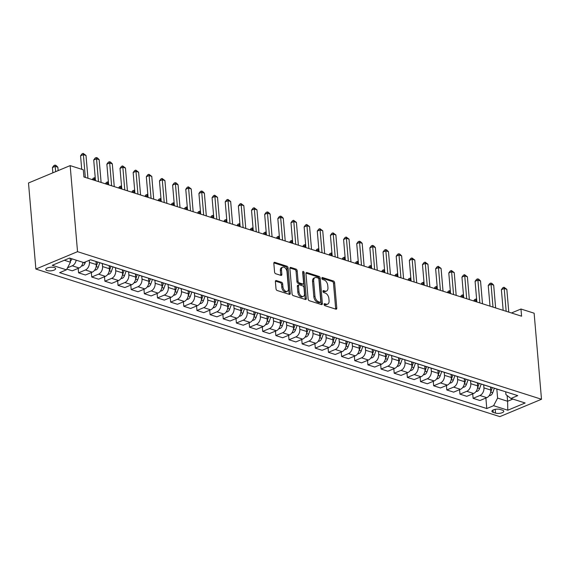 <?xml version="1.0" encoding="UTF-8"?>
<svg xmlns="http://www.w3.org/2000/svg" width="570" height="570" viewBox="0 0 570 570"><rect width="100%" height="100%" fill="white"/><g stroke="black" fill="none" stroke-linecap="round" stroke-linejoin="round"><path stroke-width="0.85" d="M324.088 304.466A1.062 0.656 67.4 0 0 324.9 305.684L335.873 309.175A1.518 0.933 67.4 0 0 336.336 309.168A1.518 0.933 67.4 0 0 336.785 308.092L334.611 282.756A1.518 0.933 67.4 0 0 333.457 281.017L322.485 277.526A1.062 0.656 67.4 0 0 322.157 277.533A1.062 0.656 67.4 0 0 321.843 278.281A1.062 0.656 67.4 0 0 322.656 279.5L324.073 279.948A4.852 2.985 67.4 0 1 327.764 285.506L327.942 287.615A4.852 2.985 67.4 0 1 326.51 291.049A4.852 2.985 67.4 0 1 325.028 291.07L323.603 290.622A1.062 0.656 67.4 0 0 323.283 290.629A1.062 0.656 67.4 0 0 322.969 291.377A1.062 0.656 67.4 0 0 323.774 292.588L325.192 293.044A4.852 2.985 67.4 0 1 328.883 298.602L329.068 300.711A4.852 2.985 67.4 0 1 327.629 304.138A4.852 2.985 67.4 0 1 326.147 304.166L324.729 303.71A1.062 0.656 67.4 0 0 324.401 303.717A1.062 0.656 67.4 0 0 324.088 304.466M47.111 270.543A4.945 1.803 175.1 0 0 52.59 270.572A4.945 1.803 175.1 0 0 55.639 268.613A4.945 1.803 175.1 0 0 54.314 267.537A4.945 1.803 175.1 0 0 48.828 267.508A4.945 1.803 175.1 0 0 45.785 269.46A4.945 1.803 175.1 0 0 47.111 270.543M276.308 280.575A1.518 0.933 67.4 0 0 275.844 280.583A1.518 0.933 67.4 0 0 275.395 281.651L276.008 288.762A1.518 0.933 67.4 0 0 277.163 290.501L289.346 294.377A1.518 0.933 67.4 0 0 289.809 294.369A1.518 0.933 67.4 0 0 290.258 293.293L288.085 267.957A1.518 0.933 67.4 0 0 286.931 266.219L274.747 262.342A1.518 0.933 67.4 0 0 274.284 262.35A1.518 0.933 67.4 0 0 273.835 263.418L274.569 272.011A1.518 0.933 67.4 0 0 275.723 273.743L280.939 275.403A1.518 0.933 67.4 0 0 281.402 275.395A1.518 0.933 67.4 0 0 281.851 274.327L281.487 270.066A4.061 2.494 67.4 0 1 282.692 267.202A4.061 2.494 67.4 0 1 287.009 271.826L288.441 288.506A4.061 2.494 67.4 0 1 287.244 291.377A4.061 2.494 67.4 0 1 282.919 286.753L282.677 283.967A1.518 0.933 67.4 0 0 281.523 282.236L276.308 280.575L275.517 280.903M541.5 399.257L534.126 313.201L520.973 309.018L521.586 316.193L83.918 176.971L83.306 169.796L70.153 165.614L77.534 251.669L541.5 399.257L499.847 416.627L35.874 269.04L77.534 251.669M308.128 298.979A1.518 0.933 67.4 0 0 309.275 300.718L321.466 304.594A1.518 0.933 67.4 0 0 321.929 304.587A1.518 0.933 67.4 0 0 322.378 303.511L320.205 278.174A1.518 0.933 67.4 0 0 319.05 276.436L306.867 272.56A1.518 0.933 67.4 0 0 306.404 272.567A1.518 0.933 67.4 0 0 305.955 273.636L308.128 298.979M305.406 299.485L293.222 295.609A1.518 0.933 67.4 0 1 292.068 293.871L289.895 268.527A1.518 0.933 67.4 0 1 290.344 267.458A1.518 0.933 67.4 0 1 290.807 267.451L296.022 269.111A1.518 0.933 67.4 0 1 297.177 270.843L298.053 281.124A1.518 0.933 67.4 0 0 299.207 282.863L302.67 283.96A1.518 0.933 67.4 0 0 303.133 283.953A1.518 0.933 67.4 0 0 303.582 282.884L302.663 272.182A1.062 0.656 67.4 0 1 302.976 271.434A1.062 0.656 67.4 0 1 304.109 272.638L306.318 298.402A1.518 0.933 67.4 0 1 305.869 299.478A1.518 0.933 67.4 0 1 305.406 299.485M502.491 410.186L500.175 409.452A4.795 1.746 175.1 0 0 494.867 409.424A4.795 1.746 175.1 0 0 491.91 411.312A4.795 1.746 175.1 0 0 493.2 412.359L495.515 413.093A4.795 1.746 175.1 0 0 500.823 413.122A4.795 1.746 175.1 0 0 503.78 411.234A4.795 1.746 175.1 0 0 502.491 410.186M505.697 391.797L505.932 394.611L510.927 398.473L517.738 395.63L90.594 259.756L83.783 262.592L69.583 258.075L52.248 265.307L66.448 269.824L59.636 272.667L486.78 408.54L493.591 405.697L497.603 398.088L496.826 389.032M510.927 398.473L525.134 402.99L507.792 410.215L493.591 405.697M70.153 165.614L28.5 182.977L35.874 269.04M520.973 309.018L511.482 312.973M507.108 395.516L507.599 401.266L512.843 399.078M497.603 398.088L507.599 401.266L507.792 410.215M64.339 260.262L70.459 262.207L70.117 258.246M78.197 268.349L78.582 272.831L85.393 269.995A6.184 4.325 -72.4 0 0 89.404 262.378L89.233 260.326M78.582 272.831L85.422 275.004L92.233 272.168A6.184 4.325 -72.4 0 0 96.245 264.551L95.981 261.466M91.35 272.531L91.734 277.013L98.546 274.177A6.184 4.325 -72.4 0 0 102.557 266.56L102.301 263.532M91.734 277.013L98.574 279.193L105.386 276.35A6.184 4.325 -72.4 0 0 109.397 268.734L109.134 265.649M104.502 276.721L104.887 281.195L111.699 278.36A6.184 4.325 -72.4 0 0 115.71 270.743L115.446 267.715M104.887 281.195L111.727 283.376L118.539 280.533A6.184 4.325 -72.4 0 0 122.55 272.916L122.279 269.838M117.655 280.903L118.04 285.385L124.851 282.542A6.184 4.325 -72.4 0 0 128.863 274.925L128.599 271.897M118.04 285.385L124.873 287.558L131.684 284.715A6.184 4.325 -72.4 0 0 135.696 277.106L135.432 274.02M130.801 285.086L131.186 289.567L137.997 286.724A6.184 4.325 -72.4 0 0 142.008 279.108L141.752 276.079M131.186 289.567L138.025 291.74L144.837 288.897A6.184 4.325 -72.4 0 0 148.848 281.288L148.585 278.203M143.953 289.268L144.338 293.75L151.15 290.907A6.184 4.325 -72.4 0 0 155.161 283.29L154.905 280.269M144.338 293.75L151.178 295.923L157.99 293.087A6.184 4.325 -72.4 0 0 162.001 285.47L161.738 282.385M157.106 293.45L157.491 297.932L164.303 295.089A6.184 4.325 -72.4 0 0 168.314 287.48L168.05 284.451M157.491 297.932L164.331 300.105L171.142 297.269A6.184 4.325 -72.4 0 0 175.154 289.653L174.883 286.567M170.259 297.633L170.644 302.114L177.455 299.279A6.184 4.325 -72.4 0 0 181.467 291.662L181.203 288.634M170.644 302.114L177.477 304.287L184.288 301.452A6.184 4.325 -72.4 0 0 188.299 293.835L188.036 290.75M183.405 301.815L183.789 306.297L190.601 303.461A6.184 4.325 -72.4 0 0 194.612 295.844L194.356 292.816M183.789 306.297L190.629 308.477L197.441 305.634A6.184 4.325 -72.4 0 0 201.452 298.017L201.189 294.932M196.557 306.005L196.942 310.479L203.754 307.643A6.184 4.325 -72.4 0 0 207.765 300.027L207.509 296.998M196.942 310.479L203.782 312.659L210.594 309.816A6.184 4.325 -72.4 0 0 214.605 302.2L214.341 299.122M209.71 310.187L210.095 314.668L216.906 311.826A6.184 4.325 -72.4 0 0 220.918 304.209L220.654 301.181M210.095 314.668L216.935 316.842L223.746 313.999A6.184 4.325 -72.4 0 0 227.758 306.389L227.487 303.304M222.863 314.369L223.248 318.851L230.059 316.008A6.184 4.325 -72.4 0 0 234.07 308.391L233.807 305.363M223.248 318.851L230.081 321.024L236.892 318.181A6.184 4.325 -72.4 0 0 240.903 310.572L240.64 307.487M236.009 318.552L236.393 323.033L243.205 320.19A6.184 4.325 -72.4 0 0 247.216 312.574L246.96 309.553M236.393 323.033L243.233 325.206L250.045 322.371A6.184 4.325 -72.4 0 0 254.056 314.754L253.792 311.669M249.161 322.734L249.546 327.216L256.358 324.373A6.184 4.325 -72.4 0 0 260.369 316.763L260.112 313.735M249.546 327.216L256.386 329.389L263.197 326.553A6.184 4.325 -72.4 0 0 267.209 318.936L266.945 315.851M262.314 326.916L262.699 331.398L269.51 328.555A6.184 4.325 -72.4 0 0 273.522 320.946L273.258 317.918M262.699 331.398L269.539 333.571L276.35 330.735A6.184 4.325 -72.4 0 0 280.362 323.119L280.091 320.034M275.467 331.099L275.852 335.58L282.663 332.745A6.184 4.325 -72.4 0 0 286.674 325.128L286.411 322.1M275.852 335.58L282.684 337.761L289.496 334.918A6.184 4.325 -72.4 0 0 293.507 327.301L293.244 324.216M288.612 335.288L288.997 339.763L295.809 336.927A6.184 4.325 -72.4 0 0 299.82 329.31L299.564 326.282M288.997 339.763L295.837 341.943L302.649 339.1A6.184 4.325 -72.4 0 0 306.66 331.483L306.396 328.398M301.765 339.471L302.15 343.945L308.961 341.109A6.184 4.325 -72.4 0 0 312.973 333.493L312.716 330.465M302.15 343.945L308.99 346.125L315.801 343.283A6.184 4.325 -72.4 0 0 319.813 335.673L319.549 332.588M314.918 343.653L315.303 348.135L322.114 345.292A6.184 4.325 -72.4 0 0 326.126 337.675L325.862 334.647M315.303 348.135L322.143 350.308L328.954 347.465A6.184 4.325 -72.4 0 0 332.966 339.855L332.695 336.77M328.071 347.835L328.455 352.317L335.267 349.474A6.184 4.325 -72.4 0 0 339.278 341.858L339.015 338.837M328.455 352.317L335.288 354.49L342.1 351.654A6.184 4.325 -72.4 0 0 346.111 344.038L345.847 340.953M341.216 352.018L341.601 356.499L348.413 353.656A6.184 4.325 -72.4 0 0 352.424 346.047L352.167 343.019M341.601 356.499L348.441 358.673L355.253 355.837A6.184 4.325 -72.4 0 0 359.264 348.22L359 345.135M354.369 356.2L354.754 360.682L361.565 357.839A6.184 4.325 -72.4 0 0 365.577 350.229L365.32 347.201M354.754 360.682L361.594 362.855L368.405 360.019A6.184 4.325 -72.4 0 0 372.417 352.403L372.153 349.317M367.522 360.382L367.906 364.864L374.718 362.028A6.184 4.325 -72.4 0 0 378.729 354.412L378.466 351.384M367.906 364.864L374.747 367.044L381.558 364.202A6.184 4.325 -72.4 0 0 385.569 356.585L385.306 353.5M380.674 364.572L381.059 369.047L387.871 366.211A6.184 4.325 -72.4 0 0 391.882 358.594L391.618 355.566M381.059 369.047L387.892 371.227L394.704 368.384A6.184 4.325 -72.4 0 0 398.715 360.767L398.451 357.682M393.82 368.754L394.205 373.229L401.016 370.393A6.184 4.325 -72.4 0 0 405.028 362.777L404.771 359.748M394.205 373.229L401.045 375.409L407.856 372.566A6.184 4.325 -72.4 0 0 411.868 364.95L411.604 361.872M406.973 372.937L407.358 377.418L414.169 374.576A6.184 4.325 -72.4 0 0 418.18 366.959L417.924 363.931M407.358 377.418L414.198 379.591L421.009 376.749A6.184 4.325 -72.4 0 0 425.021 369.139L424.757 366.054M420.126 377.119L420.51 381.601L427.322 378.758A6.184 4.325 -72.4 0 0 431.333 371.141L431.07 368.113M420.51 381.601L427.35 383.774L434.162 380.931A6.184 4.325 -72.4 0 0 438.173 373.322L437.91 370.236M433.278 381.301L433.663 385.783L440.475 382.94A6.184 4.325 -72.4 0 0 444.486 375.331L444.222 372.303M433.663 385.783L440.496 387.956L447.308 385.12A6.184 4.325 -72.4 0 0 451.319 377.504L451.055 374.419M446.424 385.484L446.809 389.966L453.62 387.123A6.184 4.325 -72.4 0 0 457.632 379.513L457.375 376.485M446.809 389.966L453.649 392.139L460.46 389.303A6.184 4.325 -72.4 0 0 464.472 381.686L464.208 378.601M459.577 389.666L459.962 394.148L466.773 391.312A6.184 4.325 -72.4 0 0 470.784 383.695L470.528 380.667M459.962 394.148L466.801 396.321L473.613 393.485A6.184 4.325 -72.4 0 0 477.624 385.869L477.361 382.784M472.73 393.856L473.114 398.33L479.926 395.495A6.184 4.325 -72.4 0 0 483.937 387.878L483.674 384.85M473.114 398.33L479.954 400.511L486.766 397.668A6.184 4.325 -72.4 0 0 490.777 390.051L490.514 386.966M485.882 398.038L486.78 408.54M66.832 269.09L72.269 270.821L79.08 267.986A6.184 4.325 -72.4 0 0 83.006 262.35M489.138 395.722L490.457 395.48A4.097 2.864 -72.4 0 0 492.744 392.744L494.354 388.191A6.184 4.325 -72.4 0 0 494.895 388.419L501.735 390.593A6.184 4.325 -72.4 0 0 502.284 390.714M494.895 388.419A6.184 4.325 -72.4 0 0 495.444 388.541M475.986 391.54L477.304 391.298A4.097 2.864 -72.4 0 0 479.598 388.562L481.208 384.009A6.184 4.325 -72.4 0 0 481.743 384.237L488.583 386.41A6.184 4.325 -72.4 0 0 489.131 386.531M481.743 384.237A6.184 4.325 -72.4 0 0 482.298 384.358M468.077 379.834A6.184 4.325 -72.4 0 0 468.597 380.055L475.43 382.228A6.184 4.325 -72.4 0 0 475.986 382.349M468.597 380.055A6.184 4.325 -72.4 0 0 469.146 380.176M454.924 375.651A6.184 4.325 -72.4 0 0 455.444 375.872L462.284 378.045A6.184 4.325 -72.4 0 0 462.833 378.166M455.444 375.872A6.184 4.325 -72.4 0 0 455.993 375.986M441.771 371.469A6.184 4.325 -72.4 0 0 442.291 371.683L449.132 373.863A6.184 4.325 -72.4 0 0 449.68 373.984M442.291 371.683A6.184 4.325 -72.4 0 0 442.84 371.804M428.626 367.28A6.184 4.325 -72.4 0 0 429.139 367.5L435.979 369.681A6.184 4.325 -72.4 0 0 436.527 369.795M429.139 367.5A6.184 4.325 -72.4 0 0 429.695 367.622M410.229 370.621L411.547 370.379A4.097 2.864 -72.4 0 0 413.841 367.65L415.452 363.09A6.184 4.325 -72.4 0 0 415.993 363.318L422.826 365.491A6.184 4.325 -72.4 0 0 423.382 365.612M415.993 363.318A6.184 4.325 -72.4 0 0 416.542 363.439M397.076 366.439L398.401 366.197A4.097 2.864 -72.4 0 0 400.689 363.461L402.299 358.908A6.184 4.325 -72.4 0 0 402.84 359.136L409.68 361.309A6.184 4.325 -72.4 0 0 410.229 361.43M402.84 359.136A6.184 4.325 -72.4 0 0 403.389 359.257M389.168 354.732A6.184 4.325 -72.4 0 0 389.688 354.953L396.528 357.126A6.184 4.325 -72.4 0 0 397.076 357.248M389.688 354.953A6.184 4.325 -72.4 0 0 390.236 355.074M376.022 350.55A6.184 4.325 -72.4 0 0 376.535 350.771L383.375 352.944A6.184 4.325 -72.4 0 0 383.924 353.065M376.535 350.771A6.184 4.325 -72.4 0 0 377.091 350.892M362.869 346.368A6.184 4.325 -72.4 0 0 363.389 346.589L370.222 348.762A6.184 4.325 -72.4 0 0 370.778 348.883M363.389 346.589A6.184 4.325 -72.4 0 0 363.938 346.703M349.716 342.185A6.184 4.325 -72.4 0 0 350.237 342.399L357.077 344.579A6.184 4.325 -72.4 0 0 357.625 344.7M350.237 342.399A6.184 4.325 -72.4 0 0 350.785 342.52M336.564 337.996A6.184 4.325 -72.4 0 0 337.084 338.217L343.924 340.397A6.184 4.325 -72.4 0 0 344.472 340.511M337.084 338.217A6.184 4.325 -72.4 0 0 337.632 338.338M318.174 341.337L319.492 341.095A4.097 2.864 -72.4 0 0 321.786 338.366L323.389 333.806A6.184 4.325 -72.4 0 0 323.931 334.034L330.771 336.207A6.184 4.325 -72.4 0 0 331.32 336.329M323.931 334.034A6.184 4.325 -72.4 0 0 324.487 334.155M305.021 337.155L306.339 336.913A4.097 2.864 -72.4 0 0 308.634 334.177L310.244 329.624A6.184 4.325 -72.4 0 0 310.785 329.852L317.618 332.025A6.184 4.325 -72.4 0 0 318.174 332.146M310.785 329.852A6.184 4.325 -72.4 0 0 311.334 329.973M297.113 325.449A6.184 4.325 -72.4 0 0 297.633 325.669L304.473 327.843A6.184 4.325 -72.4 0 0 305.021 327.964M297.633 325.669A6.184 4.325 -72.4 0 0 298.181 325.791M283.96 321.266A6.184 4.325 -72.4 0 0 284.48 321.487L291.32 323.66A6.184 4.325 -72.4 0 0 291.868 323.781M284.48 321.487A6.184 4.325 -72.4 0 0 285.029 321.608M270.814 317.084A6.184 4.325 -72.4 0 0 271.327 317.305L278.167 319.478A6.184 4.325 -72.4 0 0 278.716 319.599M271.327 317.305A6.184 4.325 -72.4 0 0 271.883 317.419M257.661 312.902A6.184 4.325 -72.4 0 0 258.182 313.115L265.014 315.296A6.184 4.325 -72.4 0 0 265.57 315.417M258.182 313.115A6.184 4.325 -72.4 0 0 258.73 313.236M244.509 308.712A6.184 4.325 -72.4 0 0 245.029 308.933L251.869 311.113A6.184 4.325 -72.4 0 0 252.417 311.227M245.029 308.933A6.184 4.325 -72.4 0 0 245.577 309.054M226.119 312.054L227.437 311.811A4.097 2.864 -72.4 0 0 229.724 309.083L231.335 304.522A6.184 4.325 -72.4 0 0 231.876 304.751L238.716 306.924A6.184 4.325 -72.4 0 0 239.265 307.045M231.876 304.751A6.184 4.325 -72.4 0 0 232.425 304.872M218.203 300.347A6.184 4.325 -72.4 0 0 218.723 300.568L225.563 302.741A6.184 4.325 -72.4 0 0 226.112 302.862M218.723 300.568A6.184 4.325 -72.4 0 0 219.279 300.689M205.058 296.165A6.184 4.325 -72.4 0 0 205.578 296.386L212.411 298.559A6.184 4.325 -72.4 0 0 212.966 298.68M205.578 296.386A6.184 4.325 -72.4 0 0 206.126 296.507M191.905 291.983A6.184 4.325 -72.4 0 0 192.425 292.203L199.265 294.377A6.184 4.325 -72.4 0 0 199.814 294.498M192.425 292.203A6.184 4.325 -72.4 0 0 192.974 292.325M178.752 287.8A6.184 4.325 -72.4 0 0 179.272 288.021L186.112 290.194A6.184 4.325 -72.4 0 0 186.661 290.315M179.272 288.021A6.184 4.325 -72.4 0 0 179.821 288.135M160.362 291.135L161.68 290.892A4.097 2.864 -72.4 0 0 163.975 288.163L165.578 283.611A6.184 4.325 -72.4 0 0 166.119 283.832L172.959 286.012A6.184 4.325 -72.4 0 0 173.508 286.133M166.119 283.832A6.184 4.325 -72.4 0 0 166.675 283.953M152.454 279.428A6.184 4.325 -72.4 0 0 152.974 279.649L159.807 281.829A6.184 4.325 -72.4 0 0 160.362 281.943M152.974 279.649A6.184 4.325 -72.4 0 0 153.522 279.77M134.057 282.77L135.375 282.528A4.097 2.864 -72.4 0 0 137.669 279.799L139.279 275.239A6.184 4.325 -72.4 0 0 139.821 275.467L146.661 277.64A6.184 4.325 -72.4 0 0 147.21 277.761M139.821 275.467A6.184 4.325 -72.4 0 0 140.37 275.588M126.148 271.064A6.184 4.325 -72.4 0 0 126.668 271.284L133.508 273.458A6.184 4.325 -72.4 0 0 134.057 273.579M126.668 271.284A6.184 4.325 -72.4 0 0 127.217 271.406M112.995 266.881A6.184 4.325 -72.4 0 0 113.516 267.102L120.355 269.275A6.184 4.325 -72.4 0 0 120.904 269.396M113.516 267.102A6.184 4.325 -72.4 0 0 114.064 267.223M99.85 262.699A6.184 4.325 -72.4 0 0 100.37 262.92L107.203 265.093A6.184 4.325 -72.4 0 0 107.759 265.214M100.37 262.92A6.184 4.325 -72.4 0 0 100.918 263.041M90.523 259.785L94.057 260.91A6.184 4.325 -72.4 0 0 94.606 261.031M67.531 267.772L72.24 265.805A6.184 4.325 -72.4 0 0 76.166 260.169M70.459 262.207L66.448 269.824M324.088 304.337L325.021 304.637A4.852 2.985 67.4 0 0 326.503 304.608L327.629 304.138M326.51 291.049L325.385 291.519A4.852 2.985 67.4 0 1 323.903 291.541L322.962 291.242M335.623 309.097A1.518 0.933 67.4 0 0 335.659 308.562L333.486 283.226A1.518 0.933 67.4 0 0 332.331 281.487L321.843 278.153M321.216 304.515A1.518 0.933 67.4 0 0 321.252 303.981L319.079 278.644A1.518 0.933 67.4 0 0 317.925 276.906L305.99 273.108M320.162 302.257A1.062 0.656 67.4 0 0 320.483 302.257A1.062 0.656 67.4 0 0 320.796 301.502L318.894 279.257A1.062 0.656 67.4 0 0 318.081 278.046L316.585 277.569A4.852 2.985 67.4 0 0 315.103 277.59A4.852 2.985 67.4 0 0 313.664 281.024L314.968 296.229A4.852 2.985 67.4 0 0 318.659 301.786L320.162 302.257L319.036 302.727A1.062 0.656 67.4 0 0 319.357 302.727L320.483 302.257M315.103 277.59L313.977 278.06A4.852 2.985 67.4 0 0 312.538 281.495L313.664 281.024M319.036 302.727L317.533 302.25A4.852 2.985 67.4 0 1 313.842 296.699L312.538 281.495M289.93 268L294.897 269.582L296.022 269.111M303.133 283.953L302.007 284.423A1.518 0.933 67.4 0 1 301.544 284.43L298.082 283.326A1.518 0.933 67.4 0 1 296.927 281.594L296.051 271.313A1.518 0.933 67.4 0 0 294.897 269.582M305.157 299.407A1.518 0.933 67.4 0 0 305.192 298.872L302.983 273.108A1.062 0.656 67.4 0 0 302.67 272.289M298.972 291.79A4.061 2.494 67.4 0 0 303.297 296.414A4.061 2.494 67.4 0 0 304.494 293.543L303.988 287.665A1.518 0.933 67.4 0 0 302.841 285.933L299.378 284.829A1.518 0.933 67.4 0 0 298.915 284.836A1.518 0.933 67.4 0 0 298.466 285.912L298.972 291.79L297.846 292.26A4.061 2.494 67.4 0 0 302.171 296.885L303.297 296.414M298.915 284.836L297.789 285.306A1.518 0.933 67.4 0 0 297.341 286.382L298.466 285.912M297.846 292.26L297.341 286.382M287.244 291.377L286.119 291.847A4.061 2.494 67.4 0 1 281.794 287.216L281.552 284.437A1.518 0.933 67.4 0 0 280.397 282.706L275.438 281.124M282.692 267.202L281.566 267.672A4.061 2.494 67.4 0 0 280.362 270.536L281.487 270.066M280.689 275.324A1.518 0.933 67.4 0 0 280.725 274.797L280.362 270.536M289.097 294.298A1.518 0.933 67.4 0 0 289.132 293.764L286.959 268.427A1.518 0.933 67.4 0 0 285.805 266.689L273.871 262.891M490.599 392.488A4.097 2.864 -72.4 0 0 490.749 392.11L492.359 387.557M491.098 387.158L490.635 388.448M476.734 300.454L476.064 300.24L476.192 301.751M473.613 300.932L474.717 299.45L476.627 299.221M475.85 298.979L476.064 300.24L474.062 301.074M506.16 311.284L504.208 288.506L506.837 289.339L508.789 312.118M503.16 310.329L501.393 289.674L504.208 288.506L503.994 287.244L506.837 289.339M501.393 289.674L502.868 287.715L503.994 287.244M477.446 388.305A4.097 2.864 -72.4 0 0 477.596 387.928L479.206 383.375M477.945 382.969L477.489 384.266M463.581 296.265L462.911 296.058L463.04 297.568M460.46 296.742L461.572 295.26L463.474 295.039M462.697 294.797L462.911 296.058L460.909 296.892M462.833 387.358L464.151 387.116A4.097 2.864 -72.4 0 0 466.445 384.38L468.055 379.827M464.301 384.123A4.097 2.864 -72.4 0 0 464.443 383.745L466.053 379.193M464.792 378.786L464.336 380.083M450.428 292.082L449.759 291.868L449.887 293.386M447.308 292.56L448.419 291.078L450.321 290.857M449.545 290.607L449.759 291.868L447.756 292.709M449.68 383.168L451.005 382.926A4.097 2.864 -72.4 0 0 453.293 380.197L454.903 375.644M451.148 379.941A4.097 2.864 -72.4 0 0 451.298 379.563L452.901 375.003M451.639 374.604L451.184 375.901M437.276 287.9L436.606 287.686L436.741 289.197M434.155 288.377L435.266 286.895L437.176 286.674M436.392 286.425L436.606 287.686L434.611 288.52M493.007 307.102L491.055 284.323L493.684 285.157L495.636 307.935M490.015 306.147L488.241 285.492L491.055 284.323L490.841 283.062L491.896 283.39L493.684 285.157M488.241 285.492L489.716 283.525L490.841 283.062M479.862 302.919L477.902 280.134L480.539 280.974L482.491 303.753M476.862 301.965L475.088 281.309L477.902 280.134L477.689 278.873L478.743 279.207L480.539 280.974M475.088 281.309L476.563 279.343L477.689 278.873M466.709 298.73L464.757 275.951L467.386 276.792L469.338 299.571M463.709 297.782L461.942 277.127L464.757 275.951L464.543 274.69L467.386 276.792M461.942 277.127L463.41 275.16L464.543 274.69M436.534 378.986L437.853 378.744A4.097 2.864 -72.4 0 0 440.14 376.015L441.75 371.462M437.995 375.758A4.097 2.864 -72.4 0 0 438.145 375.381L439.755 370.821M438.487 370.422L438.031 371.718M424.13 283.717L423.46 283.504L423.588 285.014M421.002 284.195L422.114 282.713L424.023 282.492M423.239 282.243L423.46 283.504L421.458 284.337M453.556 294.548L451.604 271.769L454.233 272.61L456.185 295.388M450.557 293.6L448.79 272.945L451.604 271.769L451.39 270.508L454.233 272.61M448.79 272.945L450.264 270.978L451.39 270.508M423.382 374.803L424.7 374.561A4.097 2.864 -72.4 0 0 426.994 371.832L428.597 367.272M424.842 371.569A4.097 2.864 -72.4 0 0 424.992 371.191L426.602 366.638M425.341 366.239L424.885 367.529M410.977 279.535L410.307 279.321L410.436 280.832M407.856 280.012L408.968 278.531L410.87 278.31M410.094 278.06L410.307 279.321L408.305 280.155M411.69 367.386A4.097 2.864 -72.4 0 0 411.839 367.009L413.45 362.456M412.188 362.057L411.732 363.346M397.824 275.353L397.155 275.139L397.283 276.649M394.704 275.83L395.815 274.348L397.718 274.127M396.941 273.878L397.155 275.139L395.153 275.973M398.544 363.204A4.097 2.864 -72.4 0 0 398.694 362.826L400.297 358.274M399.036 357.875L398.58 359.164M384.672 271.17L384.002 270.957L384.137 272.467M381.551 271.648L382.662 270.166L384.572 269.945M383.788 269.695L384.002 270.957L382.007 271.79M383.931 362.256L385.249 362.014A4.097 2.864 -72.4 0 0 387.536 359.278L389.146 354.725M385.391 359.022A4.097 2.864 -72.4 0 0 385.541 358.644L387.151 354.091M385.883 353.685L385.427 354.982M371.526 266.988L370.856 266.774L370.984 268.285M368.398 267.458L369.51 265.976L371.419 265.755M370.635 265.513L370.856 266.774L368.854 267.608M370.778 358.074L372.096 357.832A4.097 2.864 -72.4 0 0 374.39 355.096L375.993 350.543M372.239 354.839A4.097 2.864 -72.4 0 0 372.388 354.462L373.998 349.909M372.737 349.503L372.281 350.799M358.373 262.798L357.704 262.585L357.832 264.102M355.253 263.276L356.364 261.794L358.266 261.573M357.49 261.324L357.704 262.585L355.701 263.425M440.403 290.365L438.451 267.587L441.08 268.42L443.032 291.206M437.411 289.41L435.637 268.762L438.451 267.587L438.237 266.325L441.08 268.42M435.637 268.762L437.112 266.796L438.237 266.325M427.258 286.183L425.298 263.404L427.935 264.238L429.887 287.016M424.258 285.228L422.484 264.58L425.298 263.404L425.085 262.143L427.935 264.238M422.484 264.58L423.959 262.613L425.085 262.143M414.105 282L412.153 259.222L414.782 260.055L416.734 282.834M411.105 281.046L409.338 260.39L412.153 259.222L411.932 257.961L414.782 260.055M409.338 260.39L410.806 258.431L411.932 257.961M400.952 277.818L399 255.039L401.629 255.873L403.581 278.652M397.953 276.863L396.186 256.208L399 255.039L398.786 253.778L399.834 254.106L401.629 255.873M396.186 256.208L397.661 254.241L398.786 253.778M387.799 273.636L385.847 250.85L388.476 251.691L390.429 274.469M384.807 272.681L383.033 252.026L385.847 250.85L385.634 249.589L386.688 249.924L388.476 251.691M383.033 252.026L384.508 250.059L385.634 249.589M357.625 353.885L358.943 353.642A4.097 2.864 -72.4 0 0 361.238 350.913L362.848 346.361M359.086 350.657A4.097 2.864 -72.4 0 0 359.235 350.279L360.846 345.726M359.584 345.32L359.129 346.617M345.221 258.616L344.551 258.402L344.679 259.913M342.1 259.094L343.211 257.612L345.114 257.391M344.337 257.141L344.551 258.402L342.549 259.236M374.654 269.446L372.695 246.667L375.331 247.508L377.283 270.287M371.654 268.498L369.88 247.843L372.695 246.667L372.481 245.406L373.535 245.741L375.331 247.508M369.88 247.843L371.355 245.877L372.481 245.406M344.472 349.702L345.798 349.46A4.097 2.864 -72.4 0 0 348.085 346.731L349.695 342.178M345.94 346.474A4.097 2.864 -72.4 0 0 346.09 346.097L347.693 341.537M346.432 341.138L345.976 342.435M332.068 254.434L331.398 254.22L331.533 255.731M328.947 254.911L330.059 253.429L331.968 253.208M331.184 252.959L331.398 254.22L329.403 255.054M361.501 265.264L359.549 242.485L362.178 243.326L364.13 266.105M358.502 264.316L356.735 243.661L359.549 242.485L359.328 241.224L360.382 241.559L362.178 243.326M356.735 243.661L358.202 241.694L359.328 241.224M331.327 345.52L332.645 345.278A4.097 2.864 -72.4 0 0 334.932 342.549L336.542 337.989M332.787 342.285A4.097 2.864 -72.4 0 0 332.937 341.907L334.547 337.355M333.279 336.956L332.823 338.245M318.922 250.251L318.252 250.038L318.381 251.548M315.794 250.729L316.906 249.247L318.815 249.026M318.031 248.777L318.252 250.038L316.25 250.871M348.348 261.081L346.396 238.303L349.025 239.136L350.978 261.922M345.349 260.127L343.582 239.478L346.396 238.303L346.182 237.042L349.025 239.136M343.582 239.478L345.057 237.512L346.182 237.042M319.635 338.103A4.097 2.864 -72.4 0 0 319.784 337.725L321.394 333.172M320.133 332.773L319.677 334.063M305.769 246.069L305.1 245.855L305.228 247.366M302.649 246.546L303.76 245.064L305.663 244.844M304.886 244.594L305.1 245.855L303.097 246.689M335.196 256.899L333.243 234.12L335.873 234.954L337.825 257.733M332.203 255.944L330.429 235.296L333.243 234.12L333.03 232.859L335.873 234.954M330.429 235.296L331.904 233.33L333.03 232.859M306.482 333.92A4.097 2.864 -72.4 0 0 306.632 333.543L308.242 328.99M306.981 328.591L306.525 329.88M292.617 241.887L291.947 241.673L292.075 243.183M289.496 242.364L290.607 240.882L292.51 240.661M291.733 240.412L291.947 241.673L289.945 242.507M322.05 252.717L320.091 229.938L322.727 230.772L324.679 253.55M319.05 251.762L317.276 231.107L320.091 229.938L319.877 228.677L322.727 230.772M317.276 231.107L318.751 229.147L319.877 228.677M291.868 332.973L293.187 332.73A4.097 2.864 -72.4 0 0 295.481 329.994L297.091 325.442M293.336 329.738A4.097 2.864 -72.4 0 0 293.486 329.36L295.089 324.807M293.828 324.401L293.372 325.698M279.464 237.704L278.794 237.49L278.93 239.001M276.343 238.182L277.455 236.692L279.364 236.472M278.58 236.229L278.794 237.49L276.799 238.324M308.897 248.534L306.945 225.756L309.574 226.589L311.526 249.368M305.898 247.58L304.131 226.924L306.945 225.756L306.724 224.494L309.574 226.589M304.131 226.924L305.598 224.958L306.724 224.494M278.723 328.79L280.041 328.548A4.097 2.864 -72.4 0 0 282.328 325.812L283.938 321.259M280.184 325.555A4.097 2.864 -72.4 0 0 280.333 325.178L281.943 320.625M280.675 320.219L280.219 321.516M266.318 233.515L265.649 233.301L265.777 234.819M263.19 233.992L264.302 232.51L266.211 232.289M265.428 232.04L265.649 233.301L263.646 234.142M265.57 324.601L266.888 324.358A4.097 2.864 -72.4 0 0 269.183 321.63L270.786 317.077M267.031 321.373A4.097 2.864 -72.4 0 0 267.18 320.995L268.791 316.443M267.53 316.036L267.073 317.333M253.166 229.332L252.496 229.119L252.624 230.629M250.045 229.81L251.156 228.328L253.059 228.107M252.282 227.858L252.496 229.119L250.494 229.952M252.417 320.418L253.736 320.176A4.097 2.864 -72.4 0 0 256.03 317.447L257.64 312.894M253.878 317.191A4.097 2.864 -72.4 0 0 254.028 316.813L255.638 312.253M254.377 311.854L253.921 313.151M240.013 225.15L239.343 224.936L239.471 226.447M236.892 225.627L238.004 224.145L239.906 223.924M239.129 223.675L239.343 224.936L237.341 225.77M239.265 316.236L240.583 315.994A4.097 2.864 -72.4 0 0 242.877 313.265L244.487 308.705M240.732 313.001A4.097 2.864 -72.4 0 0 240.875 312.624L242.485 308.071M241.224 307.672L240.768 308.961M226.86 220.968L226.19 220.754L226.326 222.264M223.739 221.445L224.851 219.963L226.76 219.742M225.977 219.493L226.19 220.754L224.195 221.588M227.58 308.819A4.097 2.864 -72.4 0 0 227.729 308.441L229.34 303.888M228.071 303.489L227.615 304.779M213.714 216.785L213.045 216.571L213.173 218.082M210.587 217.263L211.698 215.781L213.608 215.56M212.824 215.31L213.045 216.571L211.042 217.405M212.966 307.871L214.284 307.629A4.097 2.864 -72.4 0 0 216.579 304.893L218.182 300.34M214.427 304.637A4.097 2.864 -72.4 0 0 214.577 304.259L216.187 299.706M214.926 299.307L214.47 300.597M200.562 212.603L199.892 212.389L200.02 213.9M197.441 213.08L198.552 211.598L200.455 211.377M199.678 211.128L199.892 212.389L197.89 213.223M199.814 303.689L201.132 303.447A4.097 2.864 -72.4 0 0 203.426 300.711L205.036 296.158M201.274 300.454A4.097 2.864 -72.4 0 0 201.424 300.077L203.034 295.524M201.773 295.118L201.317 296.414M187.409 208.421L186.739 208.207L186.867 209.717M184.288 208.898L185.4 207.409L187.302 207.188M186.525 206.946L186.739 208.207L184.737 209.04M186.661 299.507L187.979 299.264A4.097 2.864 -72.4 0 0 190.273 296.528L191.883 291.975M188.129 296.272A4.097 2.864 -72.4 0 0 188.271 295.894L189.881 291.341M188.62 290.935L188.164 292.232M174.256 204.231L173.586 204.017L173.722 205.535M171.135 204.708L172.247 203.226L174.156 203.006M173.373 202.756L173.586 204.017L171.591 204.858M173.515 295.317L174.833 295.075A4.097 2.864 -72.4 0 0 177.12 292.346L178.731 287.793M174.976 292.089A4.097 2.864 -72.4 0 0 175.125 291.712L176.736 287.159M175.467 286.753L175.011 288.049M161.111 200.049L160.441 199.835L160.569 201.353M157.983 200.526L159.094 199.044L161.004 198.823M160.22 198.574L160.441 199.835L158.439 200.668M295.745 244.352L293.792 221.566L296.421 222.407L298.374 245.186M292.745 243.397L290.978 222.742L293.792 221.566L293.579 220.305L296.421 222.407M290.978 222.742L292.453 220.775L293.579 220.305M282.592 240.162L280.639 217.384L283.269 218.224L285.221 241.003M279.599 239.215L277.825 218.559L280.639 217.384L280.426 216.123L281.48 216.458L283.269 218.224M277.825 218.559L279.3 216.593L280.426 216.123M269.439 235.98L267.487 213.201L270.123 214.042L272.075 236.821M266.447 235.032L264.672 214.377L267.487 213.201L267.273 211.94L268.328 212.275L270.123 214.042M264.672 214.377L266.147 212.411L267.273 211.94M256.293 231.798L254.341 209.019L256.97 209.853L258.923 232.638M253.294 230.843L251.527 210.195L254.341 209.019L254.12 207.758L256.97 209.853M251.527 210.195L252.994 208.228L254.12 207.758M243.141 227.615L241.188 204.837L243.817 205.67L245.77 228.449M240.141 226.661L238.374 206.012L241.188 204.837L240.975 203.576L243.817 205.67M238.374 206.012L239.849 204.046L240.975 203.576M229.988 223.433L228.036 200.654L230.665 201.488L232.617 224.267M226.995 222.478L225.221 201.823L228.036 200.654L227.822 199.393L230.665 201.488M225.221 201.823L226.696 199.863L227.822 199.393M216.835 219.251L214.883 196.472L217.519 197.306L219.471 220.084M213.843 218.296L212.069 197.64L214.883 196.472L214.669 195.211L217.519 197.306M212.069 197.64L213.543 195.674L214.669 195.211M203.69 215.068L201.737 192.282L204.366 193.123L206.319 215.902M200.69 214.113L198.923 193.458L201.737 192.282L201.516 191.021L202.571 191.356L204.366 193.123M198.923 193.458L200.391 191.492L201.516 191.021M190.537 210.886L188.585 188.1L191.214 188.941L193.166 211.719M187.537 209.931L185.77 189.276L188.585 188.1L188.371 186.839L191.214 188.941M185.77 189.276L187.245 187.309L188.371 186.839M161.823 287.907A4.097 2.864 -72.4 0 0 161.973 287.529L163.583 282.969M162.322 282.57L161.866 283.867M147.958 195.866L147.288 195.653L147.416 197.163M144.837 196.344L145.948 194.862L147.851 194.641M147.074 194.391L147.288 195.653L145.286 196.486M177.384 206.696L175.432 183.918L178.061 184.758L180.013 207.537M174.392 205.749L172.617 185.093L175.432 183.918L175.218 182.657L176.273 182.991L178.061 184.758M172.617 185.093L174.092 183.127L175.218 182.657M147.21 286.952L148.528 286.71A4.097 2.864 -72.4 0 0 150.822 283.981L152.432 279.421M148.67 283.717A4.097 2.864 -72.4 0 0 148.82 283.347L150.43 278.787M149.169 278.388L148.713 279.678M134.805 191.684L134.135 191.47L134.263 192.981M131.684 192.161L132.796 190.679L134.698 190.458M133.922 190.209L134.135 191.47L132.133 192.304M164.231 202.514L162.279 179.735L164.915 180.569L166.868 203.355M161.239 201.559L159.465 180.911L162.279 179.735L162.065 178.474L164.915 180.569M159.465 180.911L160.94 178.944L162.065 178.474M135.525 279.535A4.097 2.864 -72.4 0 0 135.667 279.158L137.277 274.605M136.016 274.206L135.56 275.495M121.652 187.502L120.983 187.288L121.118 188.798M118.532 187.979L119.643 186.497L121.552 186.276M120.769 186.027L120.983 187.288L118.987 188.121M151.086 198.332L149.133 175.553L151.763 176.387L153.715 199.172M148.086 197.377L146.319 176.728L149.133 175.553L148.912 174.292L151.763 176.387M146.319 176.728L147.787 174.762L148.912 174.292M120.911 278.588L122.229 278.345A4.097 2.864 -72.4 0 0 124.516 275.609L126.127 271.056M122.372 275.353A4.097 2.864 -72.4 0 0 122.522 274.975L124.132 270.422M122.864 270.023L122.408 271.313M108.507 183.319L107.837 183.105L107.965 184.616M105.379 183.796L106.49 182.315L108.4 182.094M107.616 181.844L107.837 183.105L105.835 183.939M137.933 194.149L135.981 171.371L138.61 172.204L140.562 194.983M134.933 193.194L133.166 172.539L135.981 171.371L135.767 170.109L138.61 172.204M133.166 172.539L134.641 170.58L135.767 170.109M107.759 274.405L109.077 274.163A4.097 2.864 -72.4 0 0 111.371 271.427L112.974 266.874M109.219 271.17A4.097 2.864 -72.4 0 0 109.369 270.793L110.979 266.24M109.718 265.834L109.262 267.131M95.354 179.137L94.684 178.923L94.812 180.434M92.233 179.614L93.345 178.125L95.247 177.904M94.47 177.662L94.684 178.923L92.682 179.757M124.78 189.967L122.828 167.188L125.457 168.022L127.409 190.8M121.788 189.012L120.014 168.357L122.828 167.188L122.614 165.927L125.457 168.022M120.014 168.357L121.488 166.39L122.614 165.927M94.606 270.223L95.924 269.981A4.097 2.864 -72.4 0 0 98.218 267.245L99.828 262.692M96.066 266.988A4.097 2.864 -72.4 0 0 96.216 266.61L97.826 262.058M96.565 261.651L96.109 262.948M111.627 185.784L109.675 162.999L112.311 163.839L114.264 186.618M108.635 184.83L106.861 164.174L109.675 162.999L109.461 161.738L110.516 162.072L112.311 163.839M106.861 164.174L108.336 162.208L109.461 161.738M81.453 266.033L82.771 265.791A4.097 2.864 -72.4 0 0 85.065 263.062L85.479 261.887M82.921 262.806A4.097 2.864 -72.4 0 0 83.063 262.428L83.085 262.371M98.482 181.602L96.529 158.816L99.159 159.657L101.111 182.436M95.482 180.647L93.715 159.992L96.529 158.816L96.309 157.555L97.363 157.89L99.159 159.657M93.715 159.992L95.183 158.025L96.309 157.555M70.367 261.153A4.097 2.864 -72.4 0 0 71.913 258.88L71.934 258.823M58.154 170.615L57.862 167.21L55.233 166.369L52.419 167.544L52.868 172.824M52.419 167.544L53.886 165.578L55.012 165.108L55.682 171.648M55.012 165.108L56.067 165.442L57.862 167.21M85.329 177.412L83.377 154.634L86.006 155.475L87.958 178.253M81.717 169.29L80.562 155.81L83.377 154.634L83.163 153.373L86.006 155.475M80.562 155.81L82.037 153.843L83.163 153.373M89.404 262.378L96.245 264.551M102.557 266.56L109.397 268.734M115.71 270.743L122.55 272.916M128.863 274.925L135.696 277.106M142.008 279.108L148.848 281.288M155.161 283.29L162.001 285.47M168.314 287.48L175.154 289.653M181.467 291.662L188.299 293.835M194.612 295.844L201.452 298.017M207.765 300.027L214.605 302.2M220.918 304.209L227.758 306.389M234.07 308.391L240.903 310.572M247.216 312.574L254.056 314.754M260.369 316.763L267.209 318.936M273.522 320.946L280.362 323.119M286.674 325.128L293.507 327.301M299.82 329.31L306.66 331.483M312.973 333.493L319.813 335.673M326.126 337.675L332.966 339.855M339.278 341.858L346.111 344.038M352.424 346.047L359.264 348.22M365.577 350.229L372.417 352.403M378.729 354.412L385.569 356.585M391.882 358.594L398.715 360.767M405.028 362.777L411.868 364.95M418.18 366.959L425.021 369.139M431.333 371.141L438.173 373.322M444.486 375.331L451.319 377.504M457.632 379.513L464.472 381.686M470.784 383.695L477.624 385.869M483.937 387.878L490.777 390.051M479.926 395.495L486.766 397.668M466.773 391.312L473.613 393.485M453.62 387.123L460.46 389.303M440.475 382.94L447.308 385.12M427.322 378.758L434.162 380.931M414.169 374.576L421.009 376.749M401.016 370.393L407.856 372.566M387.871 366.211L394.704 368.384M374.718 362.028L381.558 364.202M361.565 357.839L368.405 360.019M348.413 353.656L355.253 355.837M335.267 349.474L342.1 351.654M322.114 345.292L328.954 347.465M308.961 341.109L315.801 343.283M295.809 336.927L302.649 339.1M282.663 332.745L289.496 334.918M269.51 328.555L276.35 330.735M256.358 324.373L263.197 326.553M243.205 320.19L250.045 322.371M230.059 316.008L236.892 318.181M216.906 311.826L223.746 313.999M203.754 307.643L210.594 309.816M190.601 303.461L197.441 305.634M177.455 299.279L184.288 301.452M164.303 295.089L171.142 297.269M151.15 290.907L157.99 293.087M137.997 286.724L144.837 288.897M124.851 282.542L131.684 284.715M111.699 278.36L118.539 280.533M98.546 274.177L105.386 276.35M85.393 269.995L92.233 272.168M72.24 265.805L79.08 267.986M495.195 409.353L495.515 413.093M493 410.065L493.2 412.359M325.021 304.637L326.147 304.166M323.048 290.85L323.603 290.622M323.903 291.541L325.028 291.07M321.929 277.761L322.485 277.526M332.331 281.487L333.457 281.017M333.486 283.226L334.611 282.756M335.659 308.562L336.785 308.092M324.173 303.945L324.729 303.71M306.069 272.887L306.867 272.56M317.925 276.906L319.05 276.436M319.079 278.644L320.205 278.174M321.252 303.981L322.378 303.511M313.842 296.699L314.968 296.229M317.533 302.25L318.659 301.786M290.009 267.779L290.807 267.451M296.051 271.313L297.177 270.843M296.927 281.594L298.053 281.124M298.082 283.326L299.207 282.863M301.544 284.43L302.67 283.96M302.983 273.108L304.109 272.638M305.192 298.872L306.318 298.402M280.397 282.706L281.523 282.236M281.552 284.437L282.677 283.967M281.794 287.216L282.919 286.753M280.725 274.797L281.851 274.327M273.956 262.67L274.747 262.342M285.805 266.689L286.931 266.219M286.959 268.427L288.085 267.957M289.132 293.764L290.258 293.293M489.488 395.209L490.371 395.495M490.749 392.11L492.744 392.744M476.335 391.027L477.218 391.312M477.596 387.928L479.598 388.562M463.182 386.845L464.073 387.13M464.443 383.745L466.445 384.38M450.029 382.662L450.92 382.947M451.298 379.563L453.293 380.197M436.884 378.48L437.767 378.758M438.145 375.381L440.14 376.015M423.731 374.298L424.614 374.576M424.992 371.191L426.994 371.832M410.578 370.115L411.469 370.393M411.839 367.009L413.841 367.65M397.425 365.926L398.316 366.211M398.694 362.826L400.689 363.461M384.28 361.743L385.163 362.028M385.541 358.644L387.536 359.278M371.127 357.561L372.011 357.846M372.388 354.462L374.39 355.096M357.974 353.379L358.865 353.664M359.235 350.279L361.238 350.913M344.822 349.196L345.712 349.474M346.09 346.097L348.085 346.731M331.676 345.014L332.559 345.292M332.937 341.907L334.932 342.549M318.523 340.832L319.407 341.109M319.784 337.725L321.786 338.366M305.37 336.642L306.261 336.927M306.632 333.543L308.634 334.177M292.218 332.46L293.108 332.745M293.486 329.36L295.481 329.994M279.072 328.277L279.956 328.562M280.333 325.178L282.328 325.812M265.919 324.095L266.803 324.38M267.18 320.995L269.183 321.63M252.767 319.913L253.657 320.197M254.028 316.813L256.03 317.447M239.614 315.73L240.504 316.008M240.875 312.624L242.877 313.265M226.468 311.548L227.352 311.826M227.729 308.441L229.724 309.083M213.315 307.358L214.199 307.643M214.577 304.259L216.579 304.893M200.163 303.176L201.053 303.461M201.424 300.077L203.426 300.711M187.01 298.993L187.901 299.279M188.271 295.894L190.273 296.528M173.864 294.811L174.748 295.096M175.125 291.712L177.12 292.346M160.712 290.629L161.595 290.914M161.973 287.529L163.975 288.163M147.559 286.446L148.449 286.724M148.82 283.347L150.822 283.981M134.406 282.264L135.297 282.542M135.667 279.158L137.669 279.799M121.26 278.075L122.144 278.36M122.522 274.975L124.516 275.609M108.108 273.892L108.991 274.177M109.369 270.793L111.371 271.427M94.955 269.71L95.846 269.995M96.216 266.61L98.218 267.245M81.802 265.527L82.693 265.812M83.063 262.428L85.065 263.062M70.124 258.31L71.913 258.88"/></g></svg>
